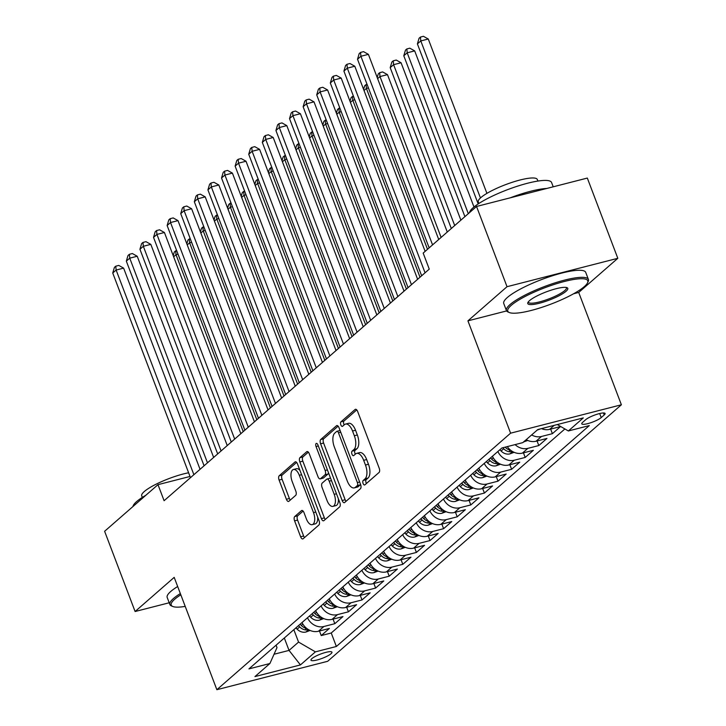 <?xml version="1.0" encoding="UTF-8"?>
<svg xmlns="http://www.w3.org/2000/svg" width="726" height="726" viewBox="0 0 726 726"><rect width="100%" height="100%" fill="white"/><g stroke="black" fill="none" stroke-linecap="round" stroke-linejoin="round"><path stroke-width="1.09" d="M363.091 483.471A2.414 1.134 -104.4 0 0 364.624 484.995A2.414 1.134 -104.4 0 0 364.86 484.859L379.045 472.481A3.439 1.624 -104.4 0 0 379.19 468.161L357.646 411.46A3.439 1.624 -104.4 0 0 355.459 409.292A3.439 1.624 -104.4 0 0 355.114 409.473L340.93 421.86A2.414 1.134 -104.4 0 0 340.839 424.882A2.414 1.134 -104.4 0 0 342.363 426.398A2.414 1.134 -104.4 0 0 342.608 426.271L344.442 424.665A11.017 5.209 -104.4 0 1 345.54 424.075A11.017 5.209 -104.4 0 1 352.546 431.017L354.333 435.745A11.017 5.209 -104.4 0 1 353.898 449.548L352.065 451.155A2.414 1.134 -104.4 0 0 351.965 454.177A2.414 1.134 -104.4 0 0 353.498 455.692A2.414 1.134 -104.4 0 0 353.734 455.565L355.568 453.959A11.017 5.209 -104.4 0 1 356.666 453.369A11.017 5.209 -104.4 0 1 363.672 460.311L365.468 465.039A11.017 5.209 -104.4 0 1 365.024 478.851L363.191 480.458A2.414 1.134 -104.4 0 0 363.091 483.471M356.666 453.369L359.66 452.607A11.017 5.209 -104.4 0 1 366.666 459.549L368.463 464.268A11.017 5.209 -104.4 0 1 368.018 478.08L366.185 479.686A2.414 1.134 -104.4 0 0 366.085 482.708A2.414 1.134 -104.4 0 0 366.467 483.471M356.747 409.891L343.924 421.089A2.414 1.134 -104.4 0 0 343.825 424.111A2.414 1.134 -104.4 0 0 344.206 424.873M345.54 424.075L348.534 423.312A11.017 5.209 -104.4 0 1 355.54 430.246L357.328 434.974A11.017 5.209 -104.4 0 1 356.893 448.786L355.05 450.392A2.414 1.134 -104.4 0 0 354.96 453.405A2.414 1.134 -104.4 0 0 355.332 454.167M331.038 653.718A11.226 2.296 159.2 0 0 331.954 652.193A11.226 2.296 159.2 0 0 323.288 653.11A11.226 2.296 159.2 0 0 311.881 658.636A11.226 2.296 159.2 0 0 310.964 660.161A11.226 2.296 159.2 0 0 319.631 659.244A11.226 2.296 159.2 0 0 331.038 653.718M294.729 516.54A3.439 1.624 -104.4 0 0 294.593 520.86L300.628 536.768A3.439 1.624 -104.4 0 0 302.824 538.937A3.439 1.624 -104.4 0 0 303.159 538.746L318.914 524.998A3.439 1.624 -104.4 0 0 319.05 520.678L297.515 463.968A3.439 1.624 -104.4 0 0 295.319 461.8A3.439 1.624 -104.4 0 0 294.983 461.99L279.229 475.748A3.439 1.624 -104.4 0 0 279.093 480.058L286.389 499.279A3.439 1.624 -104.4 0 0 288.585 501.448A3.439 1.624 -104.4 0 0 288.921 501.258L295.663 495.377A3.439 1.624 -104.4 0 0 295.8 491.057L292.179 481.529A9.211 4.356 -104.4 0 1 293.467 469.486A9.211 4.356 -104.4 0 1 299.321 475.294L313.505 512.62A9.211 4.356 -104.4 0 1 312.216 524.662A9.211 4.356 -104.4 0 1 306.363 518.863L304.003 512.638A3.439 1.624 -104.4 0 0 301.807 510.469A3.439 1.624 -104.4 0 0 301.471 510.65L294.729 516.54L297.724 515.769A3.439 1.624 -104.4 0 0 297.578 520.088L303.622 535.997A3.439 1.624 -104.4 0 0 304.521 537.558M174.195 577.37L135.1 611.51L104.617 531.278L157.996 484.659L164.094 500.713L429.266 269.128L423.176 253.084L476.546 206.465L507.029 286.697L467.925 320.847L510.596 433.177L216.865 689.7L174.195 577.37M342.146 500.513A3.439 1.624 -104.4 0 0 344.333 502.682A3.439 1.624 -104.4 0 0 344.678 502.492L360.423 488.743A3.439 1.624 -104.4 0 0 360.568 484.423L339.024 427.723A3.439 1.624 -104.4 0 0 336.837 425.554A3.439 1.624 -104.4 0 0 336.492 425.735L320.747 439.493A3.439 1.624 -104.4 0 0 320.602 443.804L342.146 500.513L345.14 499.742A3.439 1.624 -104.4 0 0 346.039 501.303M339.668 506.866L323.923 520.624A3.439 1.624 -104.4 0 1 323.578 520.805A3.439 1.624 -104.4 0 1 321.391 518.636L299.847 461.936A3.439 1.624 -104.4 0 1 299.983 457.616L306.726 451.726A3.439 1.624 -104.4 0 1 307.071 451.545A3.439 1.624 -104.4 0 1 309.258 453.714L317.997 476.71A3.439 1.624 -104.4 0 0 320.184 478.879A3.439 1.624 -104.4 0 0 320.529 478.697L324.994 474.795A3.439 1.624 -104.4 0 0 325.139 470.475L316.037 446.535A2.414 1.134 -104.4 0 1 316.373 443.386A2.414 1.134 -104.4 0 1 317.906 444.902L339.804 502.546A3.439 1.624 -104.4 0 1 339.668 506.866M319.476 630.985L321.219 635.577L329.377 628.453L318.451 631.248L323.887 626.502A14.03 12.024 -131.1 0 1 307.479 617.772M333.071 619.115L334.813 623.698L342.971 616.574L332.045 619.378L337.49 614.623A14.03 12.024 -131.1 0 1 321.074 605.901M346.674 607.235L348.416 611.818L356.575 604.694L345.649 607.499L351.085 602.743A14.03 12.024 -131.1 0 1 334.668 594.022M360.268 595.356L362.011 599.948L370.169 592.824L359.243 595.619L364.688 590.873A14.03 12.024 -131.1 0 1 348.271 582.143M373.872 583.486L375.614 588.069L383.773 580.945L372.846 583.749L378.282 578.994A14.03 12.024 -131.1 0 1 361.866 570.273M387.466 571.607L389.209 576.19L397.367 569.066L386.441 571.87L391.877 567.115A14.03 12.024 -131.1 0 1 375.469 558.394M401.07 559.728L402.812 564.32L410.97 557.196L400.044 559.991L405.48 555.245A14.03 12.024 -131.1 0 1 389.063 546.515M414.664 547.858L416.406 552.441L424.565 545.317L413.639 548.121L419.074 543.366A14.03 12.024 -131.1 0 1 402.667 534.645M428.267 535.979L430.01 540.561L438.168 533.438L427.242 536.242L432.678 531.486A14.03 12.024 -131.1 0 1 416.261 522.765M441.862 524.099L443.604 528.691L451.763 521.567L440.836 524.363L446.272 519.616A14.03 12.024 -131.1 0 1 429.865 510.886M455.465 512.229L457.208 516.812L465.366 509.688L454.44 512.492L459.876 507.737A14.03 12.024 -131.1 0 1 443.459 499.016M469.06 500.35L470.802 504.933L478.96 497.809L468.034 500.613L473.47 495.858A14.03 12.024 -131.1 0 1 457.062 487.137M482.663 488.471L484.405 493.063L492.564 485.939L481.637 488.734L487.073 483.988A14.03 12.024 -131.1 0 1 470.657 475.258M496.257 476.601L498 481.184L506.158 474.06L495.232 476.864L500.668 472.109A14.03 12.024 -131.1 0 1 484.26 463.388M509.861 464.722L511.603 469.305L519.762 462.181L508.826 464.985L514.271 460.23A14.03 12.024 -131.1 0 1 497.855 451.508M523.455 452.842L525.197 457.434L533.356 450.311L522.43 453.106L527.866 448.359A14.03 12.024 -131.1 0 1 515.079 444.611M537.058 440.972L538.801 445.555L546.959 438.431L536.024 441.236L541.469 436.48A14.03 12.024 -131.1 0 1 531.641 434.938M550.653 429.093L552.395 433.676L560.554 426.552L549.627 429.356A14.03 12.024 -131.1 0 1 541.451 428.621M585.646 419.728L582.66 422.341A10.872 2.223 159.2 0 0 581.771 423.821A10.872 2.223 159.2 0 0 590.165 422.931A10.872 2.223 159.2 0 0 601.219 417.586L604.213 414.973A10.872 2.223 159.2 0 0 605.094 413.484A10.872 2.223 159.2 0 0 596.699 414.374A10.872 2.223 159.2 0 0 585.646 419.728M510.596 433.177L621.383 404.781L327.644 661.304L216.865 689.7M321.219 635.577L331.247 632.999L336.365 646.485L589.303 425.59L568.349 430.963L557.305 424.556M336.365 646.485L315.411 651.857L300.446 664.916L254.944 676.587L269.9 663.519L248.945 668.891L501.875 447.996L522.838 442.624L537.794 429.556L583.305 417.895L568.349 430.963M552.395 433.676L541.469 436.48M538.801 445.555L527.866 448.359M525.197 457.434L514.271 460.23M511.603 469.305L500.668 472.109M498 481.184L487.073 483.988M484.405 493.063L473.47 495.858M470.802 504.933L459.876 507.737M457.208 516.812L446.272 519.616M443.604 528.691L432.678 531.486M430.01 540.561L419.074 543.366M416.406 552.441L405.48 555.245M402.812 564.32L391.877 567.115M389.209 576.19L378.282 578.994M375.614 588.069L364.688 590.873M362.011 599.948L351.085 602.743M348.416 611.818L337.49 614.623M334.813 623.698L323.887 626.502M331.247 632.999L564.892 428.957M284.32 637.991L289.039 650.405L298.558 642.083L293.839 629.678M573.604 293.758L578.713 292.451L617.808 258.302L507.029 286.697M617.808 258.302L587.325 178.07L476.546 206.465M135.1 611.51L169.212 602.771M578.713 292.451L621.383 404.781M190.021 476.456L157.996 484.659M274.038 654.244L289.039 650.405L300.446 664.916M276.08 645.196L276.996 647.61L269.9 663.519M523.419 442.034L526.214 439.684A14.03 12.024 48.9 0 0 536.024 441.236M507.283 446.608A14.03 12.024 48.9 0 0 522.43 453.106M492.419 456.255A14.03 12.024 48.9 0 0 508.826 464.985M478.815 468.134A14.03 12.024 48.9 0 0 495.232 476.864M465.221 480.013A14.03 12.024 48.9 0 0 481.637 488.734M451.617 491.883A14.03 12.024 48.9 0 0 468.034 500.613M438.023 503.762A14.03 12.024 48.9 0 0 454.44 512.492M424.42 515.642A14.03 12.024 48.9 0 0 440.836 524.363M410.825 527.512A14.03 12.024 48.9 0 0 427.242 536.242M397.231 539.391A14.03 12.024 48.9 0 0 413.639 548.121M383.627 551.27A14.03 12.024 48.9 0 0 400.044 559.991M370.033 563.14A14.03 12.024 48.9 0 0 386.441 571.87M356.43 575.019A14.03 12.024 48.9 0 0 372.846 583.749M342.835 586.898A14.03 12.024 48.9 0 0 359.243 595.619M329.232 598.768A14.03 12.024 48.9 0 0 345.649 607.499M315.638 610.648A14.03 12.024 48.9 0 0 332.045 619.378M302.034 622.527A14.03 12.024 48.9 0 0 318.451 631.248M298.558 642.083L315.411 651.857M467.925 320.847L506.621 310.928M338.125 426.153L323.732 438.722A3.439 1.624 -104.4 0 0 323.596 443.041L345.14 499.742M357.283 485.612A2.414 1.134 -104.4 0 0 357.383 482.59L338.47 432.814A2.414 1.134 -104.4 0 0 336.937 431.298A2.414 1.134 -104.4 0 0 336.701 431.425L334.768 433.113A11.017 5.209 -104.4 0 0 334.323 446.926L347.246 480.948A11.017 5.209 -104.4 0 0 354.252 487.89A11.017 5.209 -104.4 0 0 355.35 487.3L357.283 485.612L360.277 484.841A2.414 1.134 -104.4 0 0 360.559 484.405M354.252 487.89L357.246 487.128A11.017 5.209 -104.4 0 0 358.345 486.538L355.35 487.3M360.277 484.841L358.345 486.538M308.359 452.153L302.978 456.854A3.439 1.624 -104.4 0 0 302.842 461.164L324.386 517.874A3.439 1.624 -104.4 0 0 325.284 519.435M320.184 478.879L323.179 478.116A3.439 1.624 -104.4 0 0 323.524 477.926L327.989 474.024A3.439 1.624 -104.4 0 0 328.533 472.853M327.063 500.577A9.211 4.356 -104.4 0 0 332.916 506.376A9.211 4.356 -104.4 0 0 334.196 494.342L329.205 481.184A3.439 1.624 -104.4 0 0 327.018 479.015A3.439 1.624 -104.4 0 0 326.673 479.205L322.199 483.108A3.439 1.624 -104.4 0 0 322.063 487.418L327.063 500.577M332.916 506.376L335.911 505.614A9.211 4.356 -104.4 0 0 338.37 498.762M330.602 478.316A3.439 1.624 -104.4 0 0 330.012 478.252L327.018 479.015M303.105 511.077L297.724 515.769M312.216 524.662L315.211 523.891A9.211 4.356 -104.4 0 0 317.67 517.048M299.947 470.375A9.211 4.356 -104.4 0 0 296.462 468.724L293.467 469.486M296.616 462.408L282.223 474.976A3.439 1.624 -104.4 0 0 282.087 479.296L289.384 498.508A3.439 1.624 -104.4 0 0 290.282 500.069M486.919 193.379L428.276 39.004L420.799 40.928L417.396 43.896L478.189 203.933M480.449 197.962L420.799 40.928L420.436 37.071L423.43 36.3L428.276 39.004M417.396 43.896L419.074 38.251L420.436 37.071M438.731 239.498L368.4 54.359L360.913 56.274L432.56 244.88M357.519 59.242L359.198 53.606L360.559 52.417L360.913 56.274L357.519 59.242L429.157 247.847M360.559 52.417L363.545 51.646L368.4 54.359M584.312 286.607A42.789 8.739 159.2 0 0 587.552 282.813A42.789 8.739 159.2 0 0 558.857 283.004A42.789 8.739 159.2 0 0 511.258 305.328A42.789 8.739 159.2 0 0 509.316 312.534A42.789 8.739 159.2 0 0 545.008 306.272A42.789 8.739 159.2 0 0 584.312 286.607M509.316 312.534L508 311.971A43.841 8.957 -20.8 0 1 506.439 310.574A43.841 8.957 -20.8 0 1 509.997 304.593A43.841 8.957 -20.8 0 1 554.555 283.013A43.841 8.957 -20.8 0 1 588.405 279.437A43.841 8.957 -20.8 0 1 588.16 281.525L587.552 282.813M566.053 291.28A21.39 4.365 -20.8 0 1 542.249 302.452A21.39 4.365 -20.8 0 1 527.902 302.542A21.39 4.365 -20.8 0 1 529.517 300.646A21.39 4.365 -20.8 0 1 549.174 290.817A21.39 4.365 -20.8 0 1 567.024 287.687A21.39 4.365 -20.8 0 1 566.053 291.28M528.346 301.844A20.337 4.156 159.2 0 0 528.401 302.225A20.337 4.156 159.2 0 0 544.11 300.564A20.337 4.156 159.2 0 0 564.783 290.554A20.337 4.156 159.2 0 0 566.434 287.777A20.337 4.156 159.2 0 0 566.226 287.46M469.522 212.6A43.841 8.957 -20.8 0 1 473.18 207.672A43.841 8.957 -20.8 0 1 517.738 186.092A43.841 8.957 -20.8 0 1 551.578 182.507L553.221 186.809M510.16 197.853A43.841 8.957 -20.8 0 1 546.787 188.461M478.888 203.48L478.289 201.901A31.563 6.443 -20.8 0 1 480.848 197.599A31.563 6.443 -20.8 0 1 512.937 182.063A31.563 6.443 -20.8 0 1 537.304 179.485L537.902 181.064M506.439 310.574L503.753 303.513A43.841 8.957 -20.8 0 1 507.311 297.533A43.841 8.957 -20.8 0 1 551.869 275.953A43.841 8.957 -20.8 0 1 585.719 272.377L588.405 279.437M180.819 594.812A42.789 8.739 159.2 0 0 174.685 599.268A42.789 8.739 159.2 0 0 172.743 606.464A42.789 8.739 159.2 0 0 185.221 606.401M172.743 606.464L171.436 605.911A43.841 8.957 -20.8 0 1 169.866 604.504A43.841 8.957 -20.8 0 1 173.423 598.533A43.841 8.957 -20.8 0 1 180.347 593.569M132.949 506.53A43.841 8.957 -20.8 0 1 136.606 501.602A43.841 8.957 -20.8 0 1 145.899 495.232M142.314 497.41L141.724 495.84A31.563 6.443 -20.8 0 1 144.283 491.538A31.563 6.443 -20.8 0 1 188.615 472.771M169.866 604.504L167.189 597.444A43.841 8.957 -20.8 0 1 170.746 591.472A43.841 8.957 -20.8 0 1 177.67 586.508M537.013 430.155L540.507 428.866M473.978 206.992L414.682 50.884L407.195 52.798L403.792 55.766L464.903 216.638M468.306 213.662L407.195 52.798L406.841 48.941L409.827 48.179L414.682 50.884M403.792 55.766L405.48 50.13L406.841 48.941M523.6 441.971L527.72 440.446M460.874 220.15L401.079 62.763L393.601 64.678L390.198 67.645L451.309 228.508M454.703 225.541L393.601 64.678L393.238 60.821L396.233 60.049L401.079 62.763M390.198 67.645L391.877 62.009L393.238 60.821M514.117 452.316L509.815 453.913A9.293 7.968 -131.1 0 1 501.094 451.009L499.878 449.739M447.27 232.03L387.484 74.633L379.997 76.557L377.62 78.626M510.723 450.292A9.293 7.968 -131.1 0 1 505.314 447.325L505.151 447.162M502.746 447.779L503.681 448.75A9.293 7.968 48.9 0 0 510.006 451.835L512.257 451.354M441.109 237.42L379.997 76.557L379.644 72.7L382.629 71.928L387.484 74.633M377.193 77.519L378.282 73.88L379.644 72.7M500.523 464.195L496.221 465.783A9.293 7.968 -131.1 0 1 487.5 462.879L486.284 461.618M497.119 462.172A9.293 7.968 -131.1 0 1 491.711 459.204L490.495 457.934M488.861 459.358L490.086 460.629A9.293 7.968 48.9 0 0 496.402 463.714L498.653 463.233M427.505 249.29L366.403 88.427L364.025 90.505M368.409 87.919L366.403 88.427L366.04 84.57L367.038 84.316M363.599 89.389L364.679 85.759L366.04 84.57M425.127 251.368L354.796 66.229L347.318 68.153L425.055 272.804M343.915 71.121L345.594 65.476L346.955 64.296L347.318 68.153L343.915 71.121L421.661 275.771M346.955 64.296L349.95 63.525L354.796 66.229M417.622 279.292L341.202 78.109L333.715 80.023L411.46 284.683M330.321 82.991L332 77.355L333.361 76.166L333.715 80.023L330.321 82.991L408.057 287.65M333.361 76.166L336.356 75.404L341.202 78.109M404.028 291.171L327.598 89.988L320.121 91.903L397.857 296.553M316.717 94.87L318.396 89.234L319.758 88.046L320.121 91.903L316.717 94.87L394.463 299.529M319.758 88.046L322.752 87.274L327.598 89.988M390.425 303.051L314.004 101.858L306.517 103.782L384.263 308.432M303.123 106.749L304.802 101.105L306.163 99.925L306.517 103.782L303.123 106.749L380.86 311.4M306.163 99.925L309.158 99.153L314.004 101.858M486.919 476.075L482.618 477.663A9.293 7.968 -131.1 0 1 473.897 474.759L472.68 473.497M483.525 474.042A9.293 7.968 -131.1 0 1 478.116 471.074L476.9 469.813M475.267 471.238L476.483 472.499A9.293 7.968 48.9 0 0 482.808 475.584L485.059 475.103M420 277.214L352.8 100.306L350.422 102.384M354.805 99.789L352.8 100.306L352.446 96.449L353.444 96.195M349.996 101.268L351.085 97.638L352.446 96.449M376.83 314.921L300.41 113.737L292.923 115.652L370.659 320.311M289.52 118.619L291.199 112.984L292.56 111.795L292.923 115.652L289.52 118.619L367.265 323.279M292.56 111.795L295.555 111.033L300.41 113.737M473.325 487.945L469.023 489.542A9.293 7.968 -131.1 0 1 460.302 486.638L459.086 485.367M469.922 485.921A9.293 7.968 -131.1 0 1 464.513 482.953L463.297 481.692M461.663 483.117L462.889 484.378A9.293 7.968 48.9 0 0 469.205 487.464L471.455 486.983M406.406 289.093L339.205 112.185L336.828 114.254M341.211 111.668L339.205 112.185L338.842 108.328L339.841 108.065M336.401 113.147L337.481 109.508L338.842 108.328M363.227 326.8L286.806 125.616L279.319 127.531L357.065 332.181M275.925 130.499L277.604 124.863L278.965 123.674L279.319 127.531L275.925 130.499L353.662 335.158M278.965 123.674L281.96 122.903L286.806 125.616M459.721 499.824L455.42 501.412A9.293 7.968 -131.1 0 1 446.699 498.508L445.483 497.246M456.327 497.8A9.293 7.968 -131.1 0 1 450.919 494.833L449.703 493.562M448.069 494.987L449.285 496.257A9.293 7.968 48.9 0 0 455.61 499.343L457.861 498.862M392.802 300.972L325.602 124.055L323.224 126.133M327.608 123.547L325.602 124.055L325.248 120.198L326.246 119.944M322.798 125.017L323.887 121.387L325.248 120.198M349.633 338.679L273.212 137.486L265.725 139.41L343.462 344.06M262.322 142.378L264.001 136.733L265.362 135.553L265.725 139.41L262.322 142.378L340.067 347.028M265.362 135.553L268.357 134.782L273.212 137.486M446.127 511.703L441.825 513.291A9.293 7.968 -131.1 0 1 433.104 510.387L431.888 509.126M442.724 509.67A9.293 7.968 -131.1 0 1 437.324 506.703L436.099 505.441M434.466 506.866L435.691 508.127A9.293 7.968 48.9 0 0 442.007 511.213L444.258 510.732M379.208 312.842L312.008 135.934L309.63 138.013M314.013 135.417L312.008 135.934L311.645 132.078L312.643 131.823M309.203 136.896L310.283 133.266L311.645 132.078M336.029 350.549L259.609 149.365L252.122 151.28L329.867 355.94M248.728 154.248L250.406 148.612L251.768 147.423L252.122 151.28L248.728 154.248L326.464 358.907M251.768 147.423L254.762 146.661L259.609 149.365M432.524 523.573L428.222 525.17A9.293 7.968 -131.1 0 1 419.501 522.266L418.285 520.996M429.13 521.549A9.293 7.968 -131.1 0 1 423.721 518.582L422.505 517.32M420.871 518.745L422.087 520.007A9.293 7.968 48.9 0 0 428.413 523.092L430.663 522.611M365.605 324.722L298.404 147.814L296.026 149.883M300.41 147.296L298.404 147.814L298.05 143.957L299.048 143.694M295.6 148.776L296.689 145.136L298.05 143.957M322.435 362.428L246.014 161.245L238.527 163.159L316.264 367.81M235.124 166.127L236.803 160.491L238.164 159.303L238.527 163.159L235.124 166.127L312.87 370.786M238.164 159.303L241.159 158.531L246.014 161.245M418.929 535.452L414.628 537.04A9.293 7.968 -131.1 0 1 405.907 534.136L404.691 532.875M415.526 533.428A9.293 7.968 -131.1 0 1 410.126 530.461L408.901 529.19M407.268 530.615L408.493 531.886A9.293 7.968 48.9 0 0 414.809 534.971L417.06 534.49M352.01 336.601L284.81 159.684L282.432 161.762M286.815 159.175L284.81 159.684L284.447 155.827L285.445 155.573M282.006 160.646L283.086 157.016L284.447 155.827M308.831 374.307L232.411 173.115L224.924 175.039L302.669 379.689M221.53 178.006L223.209 172.361L224.57 171.182L224.924 175.039L221.53 178.006L299.266 382.656M224.57 171.182L227.565 170.41L232.411 173.115M405.326 547.331L401.024 548.92A9.293 7.968 -131.1 0 1 392.312 546.016L391.087 544.754M401.932 545.299A9.293 7.968 -131.1 0 1 396.523 542.331L395.307 541.07M393.673 542.494L394.89 543.756A9.293 7.968 48.9 0 0 401.215 546.841L403.465 546.36M338.407 348.471L271.206 171.563L268.829 173.641M273.212 171.046L271.206 171.563L270.852 167.706L271.851 167.452M268.411 172.525L269.491 168.895L270.852 167.706M295.237 386.178L218.816 184.994L211.33 186.909L289.066 391.568M207.926 189.876L209.605 184.241L210.967 183.052L211.33 186.909L207.926 189.876L285.672 394.536M210.967 183.052L213.961 182.29L218.816 184.994M391.731 559.202L387.43 560.799A9.293 7.968 -131.1 0 1 378.709 557.895L377.493 556.624M388.328 557.178A9.293 7.968 -131.1 0 1 382.929 554.21L381.704 552.949M380.07 554.374L381.295 555.635A9.293 7.968 48.9 0 0 387.611 558.721L389.862 558.24M324.812 360.35L257.612 183.442L255.234 185.511M259.618 182.925L257.612 183.442L257.249 179.585L258.247 179.322M254.808 184.404L255.888 180.765L257.249 179.585M281.634 398.057L205.213 196.873L197.726 198.788L275.472 403.438M194.332 201.755L196.011 196.12L197.372 194.931L197.726 198.788L194.332 201.755L272.069 406.415M197.372 194.931L200.367 194.16L205.213 196.873M268.039 409.936L191.619 208.743L184.132 210.667L261.868 415.317M180.729 213.635L182.407 207.99L183.769 206.81L184.132 210.667L180.729 213.635L258.474 418.285M183.769 206.81L186.763 206.039L191.619 208.743M254.436 421.806L178.015 220.622L170.528 222.537L248.274 427.197M167.134 225.505L168.813 219.869L170.174 218.68L170.528 222.537L167.134 225.505L244.871 430.164M170.174 218.68L173.169 217.918L178.015 220.622M378.128 571.081L373.826 572.669A9.293 7.968 -131.1 0 1 365.114 569.765L363.889 568.503M374.734 569.057A9.293 7.968 -131.1 0 1 369.325 566.089L368.109 564.819M366.476 566.244L367.692 567.514A9.293 7.968 48.9 0 0 374.017 570.6L376.268 570.119M311.209 372.229L244.009 195.312L241.631 197.39M246.014 194.804L244.009 195.312L243.655 191.455L244.653 191.201M241.214 196.274L242.293 192.644L243.655 191.455M364.534 582.96L360.232 584.548A9.293 7.968 -131.1 0 1 351.511 581.644L350.295 580.383M361.131 580.927A9.293 7.968 -131.1 0 1 355.731 577.96L354.506 576.698M352.872 578.123L354.097 579.384A9.293 7.968 48.9 0 0 360.414 582.47L362.673 581.989M297.615 384.099L230.414 207.191L228.037 209.269M232.42 206.674L230.414 207.191L230.051 203.334L231.049 203.08M227.61 208.153L228.69 204.523L230.051 203.334M350.93 594.83L346.629 596.427A9.293 7.968 -131.1 0 1 337.917 593.523L336.692 592.253M347.536 592.806A9.293 7.968 -131.1 0 1 342.127 589.839L340.911 588.577M339.278 590.002L340.494 591.263A9.293 7.968 48.9 0 0 346.819 594.349L349.07 593.868M284.02 395.979L216.811 219.071L214.433 221.14M218.816 218.553L216.811 219.071L216.457 215.214L217.455 214.95M214.016 220.032L215.096 216.393L216.457 215.214M240.841 433.685L164.421 232.501L156.934 234.416L234.67 439.067M153.531 237.384L155.21 231.748L156.571 230.559L156.934 234.416L153.531 237.384L231.276 442.043M156.571 230.559L159.566 229.788L164.421 232.501M337.336 606.709L333.034 608.297A9.293 7.968 -131.1 0 1 324.313 605.393L323.097 604.132M333.933 604.685A9.293 7.968 -131.1 0 1 328.533 601.718L327.308 600.447M325.684 601.872L326.9 603.143A9.293 7.968 48.9 0 0 333.225 606.228L335.476 605.747M270.417 407.858L203.216 230.941L200.839 233.019M205.222 230.432L203.216 230.941L202.853 227.084L203.852 226.83M200.412 231.903L201.492 228.273L202.853 227.084M227.238 445.564L150.817 244.372L143.331 246.295L221.076 450.946M139.936 249.263L141.615 243.618L142.977 242.439L143.331 246.295L139.936 249.263L217.673 453.913M142.977 242.439L145.971 241.667L150.817 244.372M323.732 618.588L319.431 620.176A9.293 7.968 -131.1 0 1 310.719 617.272L309.494 616.011M320.338 616.555A9.293 7.968 -131.1 0 1 314.93 613.588L313.714 612.327M312.08 613.751L313.296 615.013A9.293 7.968 48.9 0 0 319.621 618.098L321.872 617.617M256.822 419.728L189.613 242.82L187.235 244.898M191.619 242.302L189.613 242.82L189.259 238.963L190.257 238.709M186.818 243.782L187.898 240.152L189.259 238.963M213.644 457.434L137.223 256.251L129.736 258.166L207.473 462.825M126.333 261.133L128.012 255.498L129.373 254.309L129.736 258.166L126.333 261.133L204.079 465.793M129.373 254.309L132.368 253.546L137.223 256.251M310.138 630.458L305.837 632.056A9.293 7.968 -131.1 0 1 297.115 629.152L295.899 627.881M306.735 628.435A9.293 7.968 -131.1 0 1 301.335 625.467L300.11 624.206M298.486 625.63L299.702 626.892A9.293 7.968 48.9 0 0 306.027 629.977L308.278 629.496M243.219 431.607L176.019 254.699L173.641 256.768M178.024 254.182L176.019 254.699L175.656 250.842L176.654 250.579M173.215 255.661L174.294 252.022L175.656 250.842M200.049 469.314L123.62 268.13L116.133 270.045L193.878 474.695M112.739 273.012L114.418 267.377L115.779 266.188L116.133 270.045L112.739 273.012L190.475 477.672M115.779 266.188L118.774 265.417L123.62 268.13M549.627 429.356L554.21 425.354M603.451 412.967L604.213 414.973M599.685 413.53L601.219 417.586M368.018 478.08L365.024 478.851M368.463 464.268L365.468 465.039M366.666 459.549L363.672 460.311M355.05 450.392L352.065 451.155M356.893 448.786L353.898 449.548M357.328 434.974L354.333 435.745M355.54 430.246L352.546 431.017M343.924 421.089L340.93 421.86M355.84 409.282L355.114 409.473M366.185 479.686L363.191 480.458M323.596 443.041L320.602 443.804M323.732 438.722L320.747 439.493M337.227 425.545L336.492 425.735M359.651 482.01L357.383 482.59M340.739 432.233L338.47 432.814M324.386 517.874L321.391 518.636M302.842 461.164L299.847 461.936M302.978 456.854L299.983 457.616M307.461 451.545L306.726 451.726M323.524 477.926L320.529 478.697M327.989 474.024L324.994 474.795M327.399 469.894L325.139 470.475M318.306 445.955L316.037 446.535M336.465 493.753L334.196 494.342M331.473 480.603L329.205 481.184M302.197 510.469L301.471 510.65M315.774 512.039L313.505 512.62M301.589 474.713L299.321 475.294M289.384 498.508L286.389 499.279M282.087 479.296L279.093 480.058M282.223 474.976L279.229 475.748M295.709 461.8L294.983 461.99M303.622 535.997L300.628 536.768M297.578 520.088L294.593 520.86M537.195 430.091L537.812 429.556M509.997 453.841L512.61 451.563M501.094 451.009L503.681 448.75M509.271 449.902L510.006 451.835M496.402 465.72L499.016 463.442M491.711 459.204L493.272 457.843M487.5 462.879L490.086 460.629M495.677 461.781L496.402 463.714M482.799 477.599L485.413 475.312M478.116 471.074L479.668 469.722M473.897 474.759L476.483 472.499M482.073 473.651L482.808 475.584M469.205 489.469L471.818 487.191M464.513 482.953L466.074 481.592M460.302 486.638L462.889 484.378M468.479 485.531L469.205 487.464M455.601 501.348L458.215 499.071M450.919 494.833L452.47 493.471M446.699 498.508L449.285 496.257M454.875 497.41L455.61 499.343M442.007 513.228L444.621 510.941M437.324 506.703L438.876 505.35M433.104 510.387L435.691 508.127M441.281 509.28L442.007 511.213M428.413 525.098L431.017 522.82M423.721 518.582L425.273 517.221M419.501 522.266L422.087 520.007M427.678 521.159L428.413 523.092M414.809 536.977L417.423 534.699M410.126 530.461L411.678 529.1M405.907 534.136L408.493 531.886M414.083 533.038L414.809 534.971M401.215 548.856L403.819 546.569M396.523 542.331L398.075 540.979M392.312 546.016L394.89 543.756M400.48 544.908L401.215 546.841M387.611 560.726L390.225 558.448M382.929 554.21L384.481 552.849M378.709 557.895L381.295 555.635M386.885 556.788L387.611 558.721M374.017 572.605L376.622 570.327M369.325 566.089L370.877 564.728M365.114 569.765L367.692 567.514M373.282 568.667L374.017 570.6M360.414 584.484L363.027 582.198M355.731 577.96L357.283 576.607M351.511 581.644L354.097 579.384M359.688 580.537L360.414 582.47M346.819 596.355L349.424 594.077M342.127 589.839L343.679 588.477M337.917 593.523L340.494 591.263M346.084 592.416L346.819 594.349M333.216 608.234L335.829 605.956M328.533 601.718L330.085 600.357M324.313 605.393L326.9 603.143M332.49 604.295L333.225 606.228M319.621 620.113L322.226 617.826M314.93 613.588L316.482 612.236M310.719 617.272L313.296 615.013M318.886 616.165L319.621 618.098M306.018 631.983L308.632 629.705M301.335 625.467L302.887 624.106M297.115 629.152L299.702 626.892M305.292 628.044L306.027 629.977M339.931 430.527L336.937 431.298"/></g></svg>
